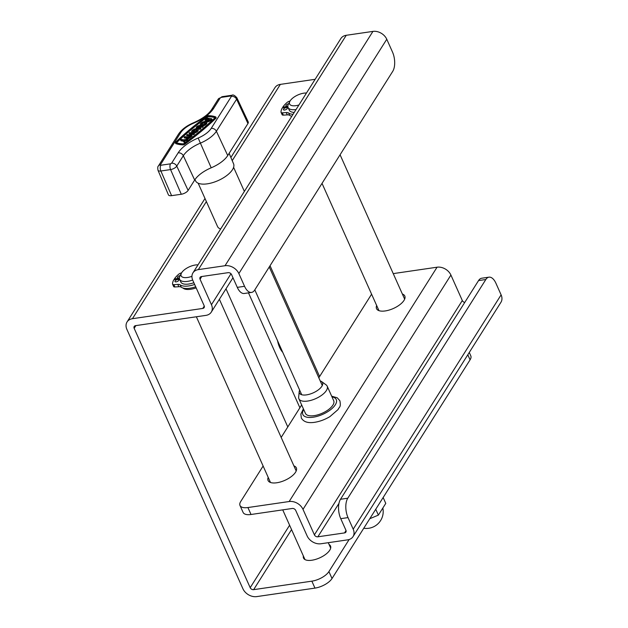 <?xml version="1.0" encoding="UTF-8"?>
<svg xmlns="http://www.w3.org/2000/svg" width="628" height="628" viewBox="0 0 628 628"><rect width="100%" height="100%" fill="white"/><g stroke="black" fill="none" stroke-linecap="round" stroke-linejoin="round"><path stroke-width="0.94" d="M220.624 229.024A19.413 8.423 155.9 0 1 217.539 226.527L198.158 183.195M197.883 129.211L198.189 129.91A3.446 1.499 -24.1 0 1 198.016 130.883A3.446 1.499 -24.1 0 1 193.707 133.246L193.4 132.547A3.446 1.499 -24.1 0 0 197.702 130.184A3.446 1.499 -24.1 0 0 197.883 129.211A3.446 1.499 -24.1 0 0 195.041 128.913A3.446 1.499 -24.1 0 0 191.76 131.056A3.446 1.499 -24.1 0 0 191.587 132.029A3.446 1.499 -24.1 0 0 192.827 132.579L193.094 133.175M191.587 132.029L191.893 132.72A3.446 1.499 -24.1 0 0 192.144 133.01M196.831 130.098A2.3 0.997 -24.1 0 0 194.837 130.318A2.3 0.997 -24.1 0 0 193.063 131.605A2.3 0.997 -24.1 0 0 193.024 131.668M193.4 132.547L194.264 131.833A2.3 0.997 -24.1 0 0 196.713 130.334A2.3 0.997 -24.1 0 0 196.831 129.682A2.3 0.997 -24.1 0 0 194.939 129.478A2.3 0.997 -24.1 0 0 192.757 130.907A2.3 0.997 -24.1 0 0 192.639 131.558A2.3 0.997 -24.1 0 0 192.875 131.802L193.879 130.954L194.876 131.644M200.371 123.889A3.446 1.499 -24.1 0 0 200.191 124.862A3.446 1.499 -24.1 0 0 203.032 125.168A3.446 1.499 -24.1 0 0 206.306 123.025A3.446 1.499 -24.1 0 0 206.486 122.052A3.446 1.499 -24.1 0 0 203.653 121.746A3.446 1.499 -24.1 0 0 200.371 123.889M200.191 124.862L200.505 125.561A3.446 1.499 -24.1 0 0 200.56 125.655M202.687 126.024A3.446 1.499 -24.1 0 0 206.62 123.716A3.446 1.499 -24.1 0 0 206.8 122.743L206.486 122.052M201.557 124.674A2.3 0.997 155.9 0 1 201.674 124.438A2.3 0.997 155.9 0 1 203.441 123.159A2.3 0.997 155.9 0 1 205.434 122.939M205.317 123.167A2.3 0.997 -24.1 0 0 205.434 122.515A2.3 0.997 -24.1 0 0 203.551 122.319A2.3 0.997 -24.1 0 0 201.36 123.747A2.3 0.997 -24.1 0 0 201.243 124.391A2.3 0.997 -24.1 0 0 203.134 124.595A2.3 0.997 -24.1 0 0 205.317 123.167M175.542 142.933A37.994 16.485 155.9 0 0 182.842 144.189A1.209 0.526 -24.1 0 0 184.2 143.71A200.779 87.111 -24.1 0 0 215.592 117.585A1.209 0.526 -24.1 0 0 215.765 117.373A1.209 0.526 -24.1 0 0 215.828 117.036A1.209 0.526 -24.1 0 0 215.639 116.879A37.994 16.485 -24.1 0 0 208.339 115.623A1.209 0.526 -24.1 0 0 206.981 116.102A200.779 87.111 155.9 0 0 175.589 142.234A1.209 0.526 -24.1 0 0 175.353 142.776A1.209 0.526 -24.1 0 0 175.542 142.933L175.848 143.624A37.994 16.485 155.9 0 0 183.148 144.88A1.209 0.526 -24.1 0 0 184.514 144.409A200.779 87.111 -24.1 0 0 215.906 118.276A1.209 0.526 -24.1 0 0 216.079 118.072A1.209 0.526 -24.1 0 0 216.142 117.726L215.828 117.036M207.303 116.204A200.206 86.86 155.9 0 0 175.997 142.258L175.973 142.627A37.421 16.234 155.9 0 0 183.164 143.859L183.878 143.608A200.206 86.86 -24.1 0 0 215.184 117.554L215.208 117.193A37.421 16.234 -24.1 0 0 208.017 115.952L207.303 116.204L207.609 116.894L208.323 116.651A37.421 16.234 -24.1 0 1 215.019 117.711M229.134 153.35L233.585 163.853A20.826 9.035 155.9 0 1 232.486 169.67A20.826 9.035 155.9 0 1 212.751 182.591A20.826 9.035 155.9 0 1 195.575 180.856L194.97 179.577M191.815 135.279L191.045 135.923L191.359 136.614L192.129 135.978L191.815 135.279L189.962 134.965L191.509 133.678L191.815 134.376L190.912 135.122M191.359 136.614L190.465 136.464M189.664 136.323L186.916 135.852L186.602 135.153L187.372 134.518L189.224 134.832L190.763 133.552L188.91 133.23L190.127 134.086M191.815 134.376L193.667 134.69L194.437 134.047L194.131 133.356L189.687 132.594L188.91 133.23M205.168 120.717A3.446 1.499 -24.1 0 0 207.35 121.188A3.446 1.499 -24.1 0 0 210.537 119.697L211.667 118.755L207.224 117.993L206.094 118.928A3.446 1.499 -24.1 0 0 205.168 120.717L205.482 121.416A3.446 1.499 -24.1 0 0 205.537 121.518M206.431 121.95A3.446 1.499 -24.1 0 0 210.851 120.388L211.981 119.446L211.667 118.755M176.476 142.792A200.206 86.86 155.9 0 1 207.609 116.894M197.844 127.508A1.146 0.502 155.9 0 1 199.476 126.887L202.436 127.39L203.205 126.754L202.891 126.055L199.932 125.545A2.3 0.997 -24.1 0 0 197.404 126.22A2.3 0.997 -24.1 0 0 196.297 127.767A2.3 0.997 -24.1 0 0 196.854 128.112L199.814 128.622L200.128 129.321L200.897 128.677L200.583 127.979L197.624 127.476A1.146 0.502 155.9 0 1 197.341 127.303A1.146 0.502 155.9 0 1 197.899 126.526A1.146 0.502 155.9 0 1 199.162 126.189L202.122 126.699L202.436 127.39M197.569 128.881L200.128 129.321M196.297 127.767L196.603 128.465A2.3 0.997 -24.1 0 0 196.776 128.669M187.191 139.597L190.763 137.116L189.711 136.292L188.549 137.249L184.852 136.614L184.083 137.257L184.389 137.956L187.144 138.427M186.579 140.594L187.348 139.95L187.034 139.259L183.659 139.84L181.437 139.455L180.668 140.099L180.982 140.79L183.203 141.174L184.263 142.517L185.04 141.873L184.012 140.287L186.265 139.903L186.579 140.594L184.538 140.947M175.675 143.231A1.209 0.526 -24.1 0 0 175.667 143.474A1.209 0.526 -24.1 0 0 175.848 143.624M247.95 123.535A5.628 2.441 -24.1 0 0 248.233 121.926L236.858 97.764A5.11 2.222 155.9 0 1 236.599 99.224L247.95 123.535L227.736 155.556A22.529 9.773 -24.1 0 1 211.204 167.802A22.529 9.773 155.9 0 0 194.672 180.04L188.117 190.417A5.628 2.441 -24.1 0 1 181.296 194.248L171.593 195.661A5.628 2.441 -24.1 0 1 168.414 194.821L157.981 170.235A5.11 2.222 155.9 0 0 160.87 170.997L171.593 195.661M207.193 118.755L206.84 119.061A2.3 0.997 -24.1 0 0 206.22 120.254A2.3 0.997 -24.1 0 0 207.672 120.56A2.3 0.997 -24.1 0 0 209.799 119.563L207.193 118.755L207.146 119.752A2.3 0.997 -24.1 0 0 206.534 120.529M209.493 119.791L207.507 119.453M202.122 126.699L202.891 126.055M199.814 128.622L200.583 127.979M191.509 133.678L193.361 133.999L193.667 134.69M193.361 133.999L194.131 133.356M191.045 135.923L186.602 135.153M184.083 137.257L187.78 137.893L186.626 138.859L187.678 139.675M186.626 138.859L186.822 139.298M187.364 138.984L190.449 136.417M186.265 139.903L187.034 139.259M180.668 140.099L182.889 140.476L183.203 141.174M182.889 140.476L184.263 142.517M183.957 141.826L184.726 141.182M192.827 132.579L194.625 131.087M383.151 497.525L385.773 503.389L378.378 515.117L369.774 518.72M378.378 515.117L375.748 509.253M176.185 281.854A2.112 0.918 155.9 0 1 175 281.548A2.112 0.918 155.9 0 1 175.675 280.363A2.112 0.918 155.9 0 1 177.661 279.515A2.112 0.918 155.9 0 1 178.854 279.821A2.112 0.918 155.9 0 1 178.171 281.006A2.112 0.918 155.9 0 1 176.185 281.854M179.388 277.764A2.112 0.918 155.9 0 1 178.65 277.953A2.112 0.918 155.9 0 1 177.465 277.639A2.112 0.918 155.9 0 1 178.14 276.453A2.112 0.918 155.9 0 1 180.126 275.606A2.112 0.918 155.9 0 1 180.157 275.606M194.641 284.46A17.372 7.536 155.9 0 1 188.714 285.936A17.372 7.536 155.9 0 1 180.173 284.861A6.241 2.708 -24.1 0 0 177.787 284.406L173.87 284.657A2.818 1.225 155.9 0 1 172.59 284.209A2.818 1.225 155.9 0 1 172.543 283.989A22.804 9.899 155.9 0 1 173.87 279.711L179.435 278.801M195.677 286.776A17.372 7.536 155.9 0 1 189.75 288.252A17.372 7.536 155.9 0 1 181.209 287.177A6.241 2.708 -24.1 0 0 178.823 286.721L174.906 286.972A2.818 1.225 155.9 0 1 173.626 286.525L172.59 284.209M192.663 283.118A13.518 5.864 -24.1 0 0 193.864 282.726A14.075 6.107 -24.1 0 1 188.714 284.037A14.075 6.107 -24.1 0 1 180.793 281.972L179.608 279.311A14.075 6.107 155.9 0 1 179.993 275.912L181.453 273.125A11.265 4.883 -24.1 0 0 187.474 277.49A11.265 4.883 -24.1 0 0 191.933 276.312M179.373 278.29L174.364 278.934A22.804 9.899 155.9 0 1 178.721 274.208A2.818 1.225 155.9 0 1 181.241 272.984L181.571 272.913M174.364 278.934L174.655 279.586M284.649 110.026A2.112 0.918 155.9 0 1 283.464 109.712A2.112 0.918 155.9 0 1 284.146 108.526A2.112 0.918 155.9 0 1 286.132 107.678A2.112 0.918 155.9 0 1 287.318 107.985A2.112 0.918 155.9 0 1 286.635 109.178A2.112 0.918 155.9 0 1 284.649 110.026M287.852 105.928A2.112 0.918 155.9 0 1 287.114 106.116A2.112 0.918 155.9 0 1 285.928 105.81A2.112 0.918 155.9 0 1 286.611 104.617A2.112 0.918 155.9 0 1 288.597 103.777A2.112 0.918 155.9 0 1 288.621 103.769M293.033 114.32A17.372 7.536 155.9 0 1 288.644 113.032A6.241 2.708 -24.1 0 0 286.258 112.569L282.333 112.82A2.818 1.225 155.9 0 1 281.061 112.381A2.818 1.225 155.9 0 1 281.014 112.161A22.804 9.899 155.9 0 1 282.333 107.875L287.907 106.964M291.792 116.29A17.372 7.536 155.9 0 1 289.681 115.348A6.241 2.708 -24.1 0 0 287.294 114.885L283.369 115.136A2.818 1.225 155.9 0 1 282.098 114.696L281.061 112.381M287.836 106.462L282.828 107.098A22.804 9.899 155.9 0 1 287.184 102.372A2.818 1.225 155.9 0 1 289.704 101.147L290.034 101.077M282.828 107.098L283.118 107.749M329.08 544.507A14.782 6.413 155.9 0 1 330.516 545.999A14.782 6.413 155.9 0 1 329.763 550.183A14.782 6.413 155.9 0 1 315.688 559.367A14.782 6.413 155.9 0 1 303.528 558.072A14.782 6.413 155.9 0 1 303.379 556M349.152 539.515L328.915 571.574A14.075 6.107 -24.1 0 1 311.857 581.159L253.641 589.653A2.818 2.127 32.3 0 1 250.187 587.69L134.164 328.318A2.818 2.127 32.3 0 1 134.204 326.466A2.818 2.127 32.3 0 1 135.554 325.649L205.89 315.382A11.265 8.502 -147.7 0 0 211.275 312.132A11.265 8.502 -147.7 0 0 211.448 304.706L230.986 273.753M204.995 198.487L127.06 321.952A11.265 8.502 32.3 0 0 126.887 329.378L242.91 588.75A11.265 8.502 32.3 0 0 256.75 596.6L314.966 588.106A14.075 6.107 155.9 0 0 332.024 578.521L470.074 359.828A14.075 6.107 155.9 0 0 470.796 355.848L469.273 352.449M251.522 292.42L244.245 293.488A14.075 6.932 -98.3 0 1 237.282 287.365L244.559 286.305A14.075 6.932 81.7 0 0 251.522 292.42A14.075 6.932 81.7 0 0 254.67 290.073L392.72 71.372A14.075 6.932 81.7 0 0 392.469 51.983L386.769 39.25A11.265 8.502 -147.7 0 0 372.93 31.4L346.248 35.294L198.338 269.616A11.265 8.502 -147.7 0 0 192.953 272.866A11.265 8.502 -147.7 0 0 192.78 280.292L204.171 305.765A2.818 2.127 -147.7 0 1 204.131 307.626A2.818 2.127 -147.7 0 1 202.781 308.434L132.445 318.702A11.265 8.502 32.3 0 0 127.06 321.952M244.559 286.305L238.86 273.565A11.265 8.502 32.3 0 0 225.02 265.723L198.338 269.616M237.282 287.365L231.583 274.624A2.818 2.127 32.3 0 0 228.121 272.67L201.447 276.563A2.818 2.127 -147.7 0 0 200.097 277.372A2.818 2.127 -147.7 0 0 200.057 279.232L211.448 304.706M196.164 287.86A14.782 6.413 155.9 0 1 182.96 288.017M230.884 157.479L274.97 87.637A11.265 8.502 -147.7 0 1 280.355 84.38L315.138 79.309M192.953 272.866L340.863 38.544A11.265 8.502 32.3 0 1 346.248 35.294M192.67 280.057A14.075 6.107 155.9 0 1 187.529 281.368A14.075 6.107 155.9 0 1 179.608 279.311M198.008 264.851A11.265 4.883 -24.1 0 0 195.363 265A11.265 4.883 -24.1 0 0 181.453 273.125M296.055 109.531A14.075 6.107 155.9 0 1 295.992 109.539A14.075 6.107 155.9 0 1 288.071 107.474L289.265 110.136A14.075 6.107 -24.1 0 0 294.249 112.396M288.071 107.474A14.075 6.107 155.9 0 1 288.456 104.083L289.916 101.296A11.265 4.883 -24.1 0 0 295.945 105.661A11.265 4.883 -24.1 0 0 298.928 104.978M306.48 93.023A11.265 4.883 -24.1 0 0 303.834 93.164A11.265 4.883 -24.1 0 0 289.916 101.296M277.56 340.737A16.893 8.313 81.7 0 0 279.617 347.386A16.893 8.313 81.7 0 0 282.741 352.324M287.789 426.938L226.001 288.801M299.886 407.776L248.492 292.868M319.613 376.533L270.04 265.723M293.904 465.874A15.488 6.72 155.9 0 1 296.338 467.852A15.488 6.72 155.9 0 1 291.345 476.558A15.488 6.72 155.9 0 1 276.775 482.767A15.488 6.72 155.9 0 1 268.062 480.499A15.488 6.72 155.9 0 1 268.203 477.374M402.375 294.037A15.488 6.72 155.9 0 1 404.801 296.024A15.488 6.72 155.9 0 1 399.808 304.721A15.488 6.72 155.9 0 1 385.239 310.939A15.488 6.72 155.9 0 1 376.525 308.67A15.488 6.72 155.9 0 1 376.667 305.538M340.502 499.276L347.779 498.216L485.829 279.515A14.075 6.932 81.7 0 1 488.969 277.168A14.075 6.932 81.7 0 1 495.939 283.283L501.113 294.862A11.265 8.502 -147.7 0 1 500.94 302.296L353.03 536.61A11.265 8.502 32.3 0 1 347.645 539.86L320.963 543.754A11.265 8.502 -147.7 0 1 307.123 535.912L295.725 510.438A2.818 2.127 32.3 0 0 292.263 508.476L251.027 514.489A14.075 6.107 155.9 0 1 243.107 512.432L239.998 505.485A14.075 6.107 -24.1 0 0 247.919 507.542L289.155 501.529A11.265 8.502 32.3 0 1 303.002 509.371L314.4 534.844A2.818 2.127 -147.7 0 0 317.862 536.807L344.536 532.913A2.818 2.127 32.3 0 0 345.887 532.104A2.818 2.127 32.3 0 0 345.926 530.244L340.753 518.665A14.075 6.932 -98.3 0 1 340.502 499.276L478.552 280.583A14.075 6.932 -98.3 0 1 481.7 278.228L488.969 277.168M347.779 498.216A14.075 6.932 81.7 0 0 348.022 517.605L353.203 529.184A11.265 8.502 32.3 0 1 353.03 536.61M393.293 273.737A14.075 6.107 -24.1 0 1 395.836 273.227L437.064 267.206A11.265 8.502 -147.7 0 1 450.912 275.056L462.31 300.529A2.818 2.127 32.3 0 0 464.744 302.445M239.998 505.485A14.075 6.107 -24.1 0 1 240.728 501.505L263.124 466.015M281.179 437.418L301.668 404.966M318.812 377.797L371.595 294.187M299.658 390.137A12.67 5.495 -24.1 0 0 299.203 391.652A12.67 5.495 -24.1 0 0 306.535 394.871A12.67 5.495 -24.1 0 0 319.503 388.928A12.67 5.495 -24.1 0 0 321.654 381.612A12.67 5.495 -24.1 0 0 320.225 380.945M321.654 381.612L326.105 384.854A15.488 6.72 155.9 0 1 327.18 386.149A15.488 6.72 155.9 0 1 322.188 394.855A15.488 6.72 155.9 0 1 307.618 401.064A15.488 6.72 155.9 0 1 298.904 398.796A15.488 6.72 155.9 0 1 298.661 397.132L299.203 391.652M298.904 398.796L305.428 413.381A15.488 6.72 -24.1 0 0 314.141 415.65A15.488 6.72 -24.1 0 0 328.711 409.44A15.488 6.72 -24.1 0 0 333.704 400.735L327.18 386.149M220.2 97.984L213.646 108.361A27.263 11.83 155.9 0 1 193.636 123.174A17.788 7.717 -24.1 0 0 180.581 132.838L160.368 164.858L160.823 165.243L170.526 163.829L171.601 163.217L178.156 152.839A27.263 11.83 155.9 0 1 198.165 138.027A17.788 7.717 -24.1 0 0 211.22 128.363L231.434 96.343L230.978 95.958L221.276 97.371L220.2 97.984A4.223 3.187 -147.7 0 0 218.183 99.2L211.628 109.578C208.418 114.414 202.389 118.802 193.557 122.75L193.636 123.174M231.434 96.343A4.223 3.187 32.3 0 1 236.599 99.224L216.385 131.244A22.011 9.546 155.9 0 1 200.23 143.208A23.04 10.001 -24.1 0 0 183.321 155.728L176.766 166.106A5.11 2.222 155.9 0 1 170.573 169.584L181.296 194.248M170.526 163.829A4.223 2.08 -98.3 0 0 170.573 169.584L160.87 170.997A4.223 2.08 -98.3 0 1 160.823 165.243M171.601 163.217A4.223 3.187 -147.7 0 1 176.766 166.106L188.117 190.417M178.156 152.839A4.223 3.187 -147.7 0 1 183.321 155.728L194.672 180.04M198.165 138.027L211.204 167.802M211.22 128.363A4.223 3.187 32.3 0 1 216.385 131.244L227.736 155.556M230.978 95.958A4.223 2.08 -98.3 0 1 231.928 95.252L222.226 96.673L218.183 99.2M221.276 97.371A4.223 2.08 -98.3 0 1 222.226 96.673M180.581 132.838A4.223 3.187 32.3 0 0 178.564 134.054L158.35 166.082A4.223 3.187 32.3 0 1 160.368 164.858M213.646 108.361A4.223 3.187 -147.7 0 0 211.628 109.578M182.842 144.189L183.148 144.88M184.2 143.71L184.514 144.409M215.592 117.585L215.906 118.276M175.997 142.258L176.201 142.705M208.017 115.952L208.323 116.651M210.537 119.697L210.851 120.388M206.84 119.061L207.146 119.752M199.162 126.189L199.476 126.887M196.854 128.112L197.121 128.709M173.87 284.657L174.906 286.972M177.787 284.406L178.823 286.721M180.173 284.861L181.209 287.177M282.333 112.82L283.369 115.136M286.258 112.569L287.294 114.885M288.644 113.032L289.681 115.348M134.164 328.318L135.876 325.602M289.61 525.228L250.187 587.69M386.769 39.25L238.86 273.565M372.93 31.4L225.02 265.723M201.769 276.516L200.057 279.232M202.781 308.434L204.281 306.056M280.355 84.38L232.219 160.635M206.376 201.572L132.445 318.702M467.813 354.773L470.074 359.828M328.915 571.574L332.024 578.521M311.857 581.159L314.966 588.106M291.557 529.585L253.641 589.653M478.552 280.583L485.829 279.515M340.753 518.665L348.022 517.605M353.203 529.184L501.113 294.862M346.036 530.542L344.536 532.913M338.955 503.389L317.862 536.807M314.4 534.844L462.31 300.529M450.912 275.056L303.002 509.371M251.027 514.489L247.919 507.542M437.064 267.206L289.155 501.529M303.701 409.519A18.306 7.944 -24.1 0 0 313.16 417.212A18.306 7.944 -24.1 0 0 333.601 406.983A18.306 7.944 -24.1 0 0 331.976 396.872M301.715 394.737L254.803 289.861M236.858 97.764C234.684 95.323 233.043 94.49 231.928 95.252M158.35 166.082C157.722 166.365 157.604 167.747 157.981 170.235M178.564 134.054C181.728 129.431 186.728 125.663 193.557 122.75M175.353 142.776L175.667 143.474M244.371 191.407L233.608 167.338M322.282 385.537L269.247 266.979M363.753 528.25A16.893 16.893 0 0 0 382.837 508.044M211.275 312.132L232.98 277.741M304.973 559.572L282.733 509.865M270.487 482.485L196.36 316.771M183.768 288.621L183.572 288.189M330.673 548.071L328.271 542.694M296.188 470.984L219.384 299.281M378.959 310.648L322.023 183.368M404.66 299.148L340.078 154.771M331.67 396.19L337.236 397.791L339.881 400.75C341.169 407.713 339.214 406.646 338.107 409.527L329.904 416.623C324.943 419.598 319.84 421.49 314.604 422.314C308.003 423.335 303.575 421.898 301.33 417.997L300.875 414.08L303.395 408.844"/></g></svg>
